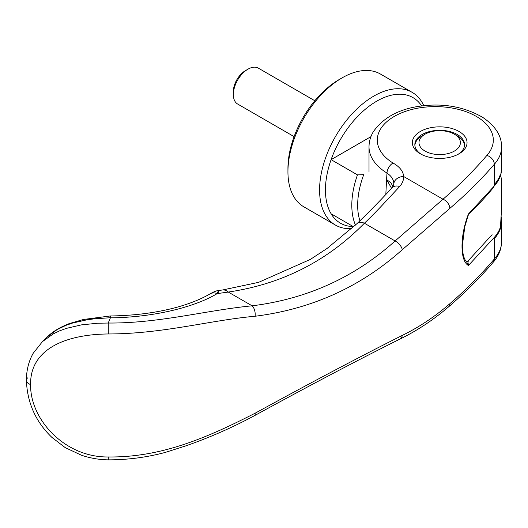 <?xml version="1.0" encoding="UTF-8"?>
<svg xmlns="http://www.w3.org/2000/svg" width="528" height="528" viewBox="0 0 528 528"><rect width="100%" height="100%" fill="white"/><g stroke="black" fill="none" stroke-linecap="round" stroke-linejoin="round"><path stroke-width="0.79" d="M351.655 228.611A76.652 44.253 -60 0 1 335.452 225.086L303.811 206.818A76.652 44.253 -60 0 1 287.938 171.725L287.938 168.346A72.508 41.864 -60 0 1 339.207 79.537L342.137 77.847A76.652 44.253 -60 0 1 380.464 74.052L412.104 92.321A76.652 44.253 -60 0 1 423.793 105.699M287.938 171.725A76.652 44.253 -60 0 1 342.137 77.847M335.452 225.086A76.652 44.253 -60 0 1 319.579 189.994A76.652 44.253 -60 0 1 353.034 112.853A76.652 44.253 -60 0 1 412.104 92.321M353.866 226.585A72.508 41.864 -60 0 1 331.109 213.787A72.508 41.864 -60 0 1 325.439 189.994A72.508 41.864 -60 0 1 331.109 159.654A72.508 41.864 -60 0 1 376.009 101.6A72.508 41.864 -60 0 1 421.654 105.95M355.476 225.093A72.508 41.864 -60 0 1 351.806 205.22A72.508 41.864 -60 0 1 357.476 174.88L331.109 159.654L370.927 136.666M359.944 220.829A68.363 39.468 -60 0 1 357.667 205.22A68.363 39.468 -60 0 1 363.726 174.656L357.476 174.88M500.689 174.847L501.6 180.952M425.053 134.178A20.717 11.959 180 0 1 454.351 134.178L454.351 134.178A20.717 11.959 180 0 1 454.351 151.087A20.717 11.959 180 0 1 425.053 151.087A20.717 11.959 180 0 1 425.053 134.178L422.123 135.868A24.862 14.355 0 0 0 414.869 145.339M457.281 135.868L454.351 134.178L457.281 135.868A24.862 14.355 0 0 1 464.534 145.339M314.82 100.742L258.35 68.138A20.717 11.959 120 0 0 247.988 69.161L245.454 70.627A17.127 9.887 -60 0 0 233.343 91.608L233.343 94.538A20.717 11.959 120 0 0 237.633 104.023L294.103 136.627M247.988 69.161A20.717 11.959 120 0 0 233.343 94.538M494.32 238.729A66.297 38.273 0 0 0 500.379 228.598L501.6 207.755L501.6 180.695M331.109 213.787L353.641 226.796M500.379 174.471A66.297 38.273 180 0 1 494.32 184.595M501.6 241.58L500.999 247.342C499.785 252.833 497.165 257.836 493.145 262.343L494.314 259.327L494.32 237.376L468.442 265.485C459.868 260.812 459.868 236.102 468.442 214.005L494.32 185.955L494.32 164.3C481.114 179.632 466.303 194.317 449.876 208.342L402.31 249.685C360.71 286.922 311.645 309.111 255.103 316.246C209.774 320.291 163.139 333.868 108.306 333.967C65.056 334.389 30.004 349.351 30.598 384.536C29.997 419.509 64.918 457.578 108.326 456.971C163.165 457.618 209.794 436.247 255.103 413.226C311.659 382.213 360.723 356.275 402.31 335.399C419.014 327.215 434.874 316.648 449.876 303.692C466.303 289.456 481.114 274.567 494.32 259.024A66.297 38.273 -0 0 0 501.6 241.586A66.297 38.273 -0 0 0 501.6 241.58L501.6 219.938A66.297 38.273 180 0 1 494.32 237.376M458.119 154.301A24.862 14.355 0 0 0 464.561 144.665A24.862 14.355 0 0 0 457.281 134.515A24.862 14.355 0 0 0 422.123 134.515A24.862 14.355 0 0 0 414.843 144.665A24.862 14.355 0 0 0 421.285 154.301M420.361 131.472A27.344 15.787 180 0 1 459.037 131.472A27.344 15.787 180 0 1 459.037 153.8L459.037 153.8A27.344 15.787 180 0 1 420.361 153.8A27.344 15.787 180 0 1 420.361 131.472M494.32 185.955A66.297 38.273 180 0 0 501.6 168.511L501.6 146.863A66.29 38.273 180 0 1 501.6 146.863A66.29 38.273 180 0 1 494.32 164.3A8.29 6.065 -139.5 0 0 486.889 155.417A58.007 33.488 0 0 0 471.775 114.055A58.007 33.488 0 0 0 471.57 113.956A58.007 33.488 0 0 0 459.248 109.593A58.007 33.488 0 0 0 457.037 109.045A58.007 33.488 0 0 0 444.437 107.026A58.007 33.488 0 0 0 441.441 106.795A58.007 33.488 0 0 0 428.677 106.828A58.007 33.488 0 0 0 425.687 107.072A58.007 33.488 0 0 0 413.114 109.151A58.007 33.488 0 0 0 410.916 109.712A58.007 33.488 0 0 0 398.554 114.187A58.007 33.488 0 0 0 393.05 163.04C399.67 166.762 403.214 171.257 403.682 176.524C403.709 180.081 402.382 183.407 399.683 186.503C388.7 198.185 377.084 211.226 364.393 223.232L395.109 240.966C354.684 277.339 307.019 298.96 252.113 305.818C206.87 310.147 159.397 323.4 108.273 323.037L97.66 323.228L81.358 324.892L66.416 328.363L59.618 330.838L53.282 333.874L42.451 341.609L33.205 353.265C28.703 361.205 26.433 370.24 26.4 380.378L26.4 380.378A8.29 4.785 180 0 1 27.581 377.909M391.571 188.311L386.569 179.527L385.829 194.443M393.03 186.483L390.872 182.813L386.569 179.527A692.888 409.53 58.3 0 1 387.011 173.085C391.578 176.213 393.829 179.81 393.776 183.876L393.73 184.543M486.889 155.417C473.9 170.61 459.274 185.216 442.999 199.228L395.109 240.966A8.29 4.369 -131.8 0 1 402.31 249.685M255.103 316.246A8.29 4.323 -97 0 0 252.113 305.818L228.281 292.057C281.728 284.163 327.096 261.221 364.393 223.232A12.428 6.778 -133.6 0 0 357.212 223.45L327.063 248.457L310.372 259.4L258.588 282.348L222.598 289.978A19.879 10.507 -97.3 0 0 222.545 289.984M468.197 261.512L466.627 261.868L468.442 265.485L467.834 261.175L492.096 234.703M110.425 317.731L94.611 318.787L86.948 319.81L72.6 323.044L65.941 325.354L57.163 329.571L47.309 336.93C52.259 331.888 59.539 327.459 69.161 323.631L83.483 319.473L110.26 315.968L110.405 317.849A898.894 164.901 -81.8 0 0 108.24 323.004M449.876 208.342A8.29 5.617 -130.7 0 0 442.999 199.228L403.682 176.524A9.946 8.118 -178.4 0 0 393.776 183.876M501.6 146.857C501.653 135.762 495.363 125.935 482.724 117.374C465.67 107.573 446.708 103.62 425.832 105.501C401.663 107.666 384.173 116.384 373.369 131.663C370.504 136.435 369.052 141.497 369.013 146.857A66.297 38.273 180 0 1 369.013 146.857A66.297 38.273 180 0 0 387.011 173.085A8.29 4.93 -58.5 0 1 393.05 163.04M218.143 292.736C219.054 289.516 218.724 289.806 217.153 293.621A10.771 8.54 -121.2 0 0 210.019 293.911A10.771 8.54 -121.2 0 0 209.972 293.944L212.916 292.321C215.523 291.133 217.43 290.525 218.625 290.499L222.605 289.978A19.879 10.507 -97.3 0 1 228.281 292.057L217.153 293.621C194.918 307.091 153.516 317.44 110.405 317.849M108.306 333.967L108.273 323.037M108.319 456.971L108.306 459.862C99.119 459.703 90.176 458.165 81.477 455.242L65.215 447.619L51.869 437.369C35.739 421.826 27.251 402.831 26.4 380.378A8.29 4.785 180 0 0 30.598 384.536M493.99 186.919L490.585 190.945C485.272 197.267 478.038 205.036 468.89 214.243L468.224 215.279L468.197 214.045M466.409 261.584L467.834 261.175M467.221 262.007L466.811 261.987M449.876 303.692A8.29 5.617 49.3 0 1 448.411 306.999A8.29 5.617 49.3 0 1 448.404 306.999C433.224 320.047 416.975 330.785 399.67 339.214L399.67 339.214C358.387 359.799 310.075 385.235 254.74 415.529L254.74 415.529C232.346 427.594 209.121 437.791 185.071 446.12L165.238 452.423C146.837 457.354 127.862 459.835 108.306 459.862M402.31 335.399A8.29 5.881 64 0 1 399.67 339.214M399.683 186.503A10.771 7.484 -137 0 0 392.033 187.816L392.033 187.816C381.619 199.181 370.016 211.061 357.212 223.45M255.103 413.226A8.29 2.251 61.6 0 1 254.74 415.529M369.013 146.863L369.013 171.607M493.192 262.284C479.952 277.787 465.023 292.69 448.411 306.999M47.309 336.93L41.917 342.111M393.73 184.516L392.033 187.816M210.019 293.911C186.443 307.613 149.985 315.473 110.26 315.968M468.224 215.292L464.792 226.697L462.31 245.982C462.66 257.968 465.802 261.235 466.963 262.119M501.6 219.938L501.415 216.982M500.729 174.913L501.6 168.584"/></g></svg>
